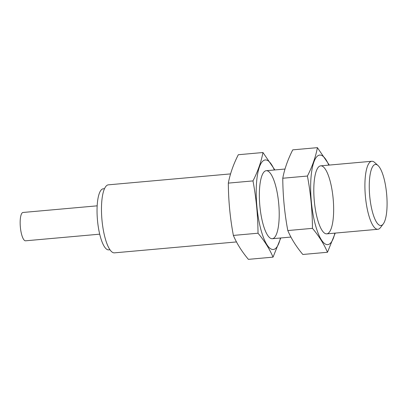 <?xml version="1.0" encoding="UTF-8"?>
<svg xmlns="http://www.w3.org/2000/svg" width="407" height="407" viewBox="0 0 407 407"><rect width="100%" height="100%" fill="white"/><g stroke="black" fill="none" stroke-linecap="round" stroke-linejoin="round"><path stroke-width="0.61" d="M104.502 188.685L103.225 188.802A30.652 8.522 84.9 0 0 97.466 220.09A30.652 8.522 84.9 0 0 108.684 249.862L109.966 249.745M230.566 173.901L108.359 184.839A34.142 9.493 84.9 0 0 101.943 219.688A34.142 9.493 84.9 0 0 114.443 252.849L236.482 241.931M378.017 165.532L374.659 162.479A34.142 9.493 84.9 0 0 371.789 161.269A34.142 9.493 84.9 0 0 365.379 196.118A34.142 9.493 84.9 0 0 377.874 229.283A34.142 9.493 84.9 0 0 380.479 227.579L383.241 223.977A30.652 8.522 84.9 0 0 386.589 193.473A30.652 8.522 84.9 0 0 378.017 165.532A30.652 8.522 84.9 0 0 369.683 195.736A30.652 8.522 84.9 0 0 383.241 223.977M97.171 205.835L23.021 212.469A14.225 3.953 84.9 0 0 20.35 226.989A14.225 3.953 84.9 0 0 25.56 240.807L99.705 234.173M280.428 237.998A44.953 12.5 -95.1 0 1 263.019 236.36A44.953 12.5 -95.1 0 1 257.499 174.689A44.953 12.5 -95.1 0 1 274.338 169.989M278.663 203.047A34.142 9.493 -95.1 0 1 269.459 237.515A34.142 9.493 -95.1 0 1 259.829 205.566A34.142 9.493 -95.1 0 1 263.634 172.41A34.142 9.493 -95.1 0 1 278.663 203.047M274.867 169.938L262.963 152.523C261.202 161.844 257.87 171.306 252.981 180.906C256.212 198.112 257.89 215.547 258.018 233.216C264.586 241.051 269.597 249.028 273.036 257.143L280.784 237.968M273.036 257.143L248.387 259.351C241.814 251.511 236.808 243.539 233.364 235.424C230.128 218.218 228.449 200.783 228.327 183.114C230.092 173.794 233.42 164.331 238.309 154.731L262.963 152.523M228.327 183.114L252.981 180.906M233.364 235.424L258.018 233.216M334.869 233.13A44.953 12.5 -95.1 0 1 317.46 231.491A44.953 12.5 -95.1 0 1 311.945 169.816A44.953 12.5 -95.1 0 1 328.785 165.115M333.104 198.173A34.142 9.493 -95.1 0 1 323.906 232.641A34.142 9.493 -95.1 0 1 314.275 200.692A34.142 9.493 -95.1 0 1 318.081 167.542A34.142 9.493 -95.1 0 1 333.104 198.173M329.309 165.069L317.409 147.649C315.644 156.975 312.317 166.432 307.422 176.038C310.658 193.239 312.337 210.678 312.459 228.347C319.032 236.182 324.038 244.154 327.482 252.269L335.231 233.099M327.482 252.269L302.828 254.477C296.255 246.642 291.249 238.665 287.805 230.55C284.574 213.349 282.896 195.909 282.768 178.241C284.534 168.92 287.861 159.458 292.755 149.857L317.409 147.649M282.768 178.241L307.422 176.038M287.805 230.55L312.459 228.347M272.329 238.726L290.929 237.062M326.77 233.852L377.874 229.283M266.244 170.711L285.007 169.032M320.685 165.842L371.789 161.269"/></g></svg>
